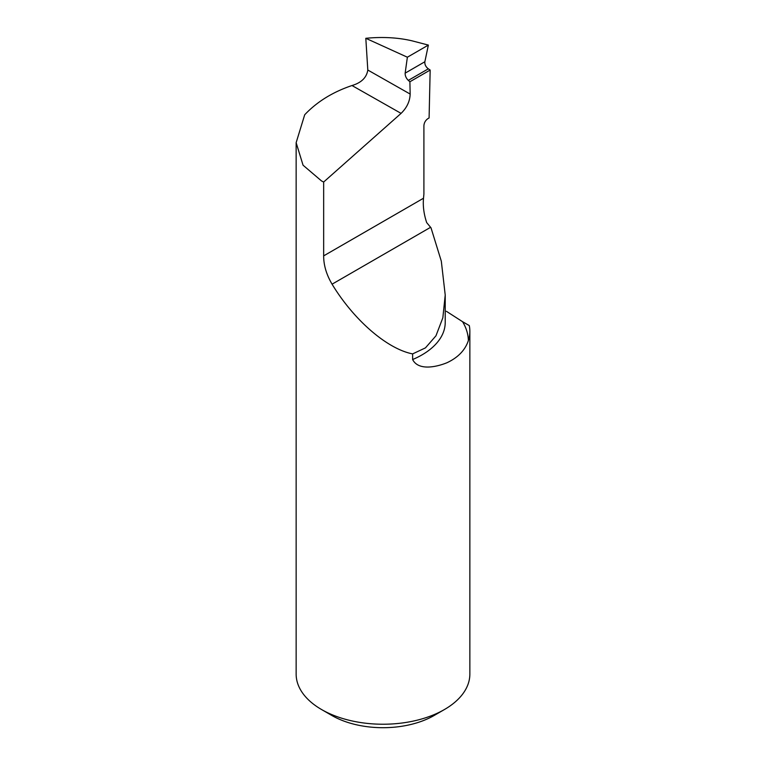 <?xml version="1.0" encoding="UTF-8"?>
<svg xmlns="http://www.w3.org/2000/svg" width="766" height="766" viewBox="0 0 766 766"><rect width="100%" height="100%" fill="white"/><g stroke="black" fill="none" stroke-linecap="round" stroke-linejoin="round"><path stroke-width="1.15" d="M323.664 182.021L401.078 113.378C406.88 107.728 409.906 101.294 410.164 94.065L367.804 70.032C366.627 77.586 361.361 82.747 351.996 85.533C332.779 92.006 317.019 101.744 304.705 114.756L296.145 142.696L303.049 165.197L321.586 180.996L323.664 182.021L323.664 255.873L423.512 198.231A1809.531 1044.738 120 0 1 423.904 194.152L423.904 125.672C424.153 122.656 425.523 120.291 428.002 118.577L429.094 117.954L430.166 70.051L428.328 68.835C425.743 66.824 424.594 64.468 424.862 61.759L428.366 45.089L412.079 40.837C397.994 37.544 382.569 36.691 365.813 38.3L407.368 57.211L405.157 73.143C405.042 75.757 406.095 78.17 408.316 80.382L409.887 81.761L430.166 70.051M469.855 331.314A86.855 50.144 180 0 1 468.371 340.554A102.778 59.336 0 0 0 462.578 321.71L469.29 325.579A86.855 50.144 180 0 1 469.855 331.314L469.855 674.09A86.855 50.144 180 0 1 444.414 709.546A86.855 50.144 180 0 1 321.586 709.546L321.586 709.546A86.855 50.144 180 0 1 296.145 674.09L296.145 142.696M323.664 255.873C323.635 265.17 326.431 274.611 332.071 284.186C353.806 320.083 387.165 348.951 412.625 353.902L412.625 359.541C418.676 371.453 437.74 366.531 446.99 362.73C458.058 357.54 465.182 350.148 468.371 340.554M412.625 353.902L425.446 347.879L435.959 335.805L442.844 317.804L445.218 295.034L441.312 261.158L430.99 227.78L426.681 222.609C423.857 214.078 422.794 205.949 423.512 198.231M462.578 321.71L446.387 311.302M321.586 709.546L331.822 715.463A72.377 41.785 0 0 0 434.178 715.463L444.414 709.546M410.164 94.065L409.887 81.761M367.804 70.032L365.813 38.3M407.368 57.211L428.366 45.089M445.218 295.034L445.218 322.448A79.616 45.97 180 0 1 412.625 359.541M332.071 284.186L430.233 227.512M351.996 85.533L401.078 113.378M408.316 80.382L428.328 68.835M405.157 73.143L424.862 61.759"/></g></svg>

